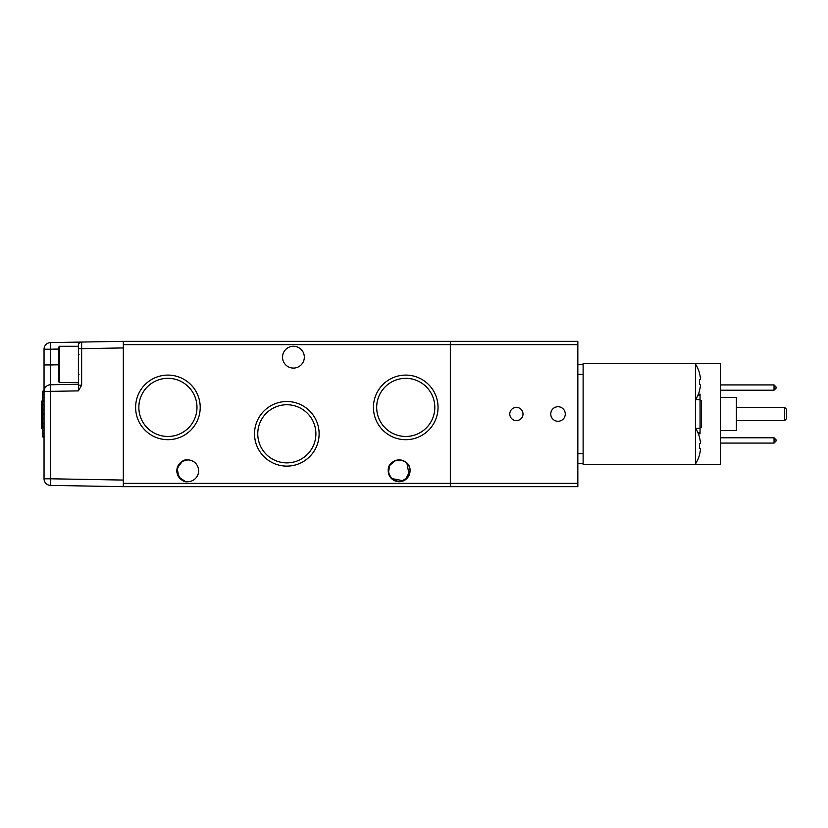 <?xml version="1.0" encoding="UTF-8"?>
<svg xmlns="http://www.w3.org/2000/svg" width="828" height="828" viewBox="0 0 828 828"><rect width="100%" height="100%" fill="white"/><g stroke="black" fill="none" stroke-linecap="round" stroke-linejoin="round"><path stroke-width="1.24" d="M58.581 364.455L58.581 347.274L59.564 346.28L59.564 382.619L58.581 381.625L58.581 364.455M700.416 443.601L700.416 442.307A32.944 32.944 0 0 0 699.474 437.412L699.556 437.37A33.027 33.027 0 0 0 695.592 428.376L695.592 463.711A33.027 33.027 0 0 0 699.556 454.717L699.474 454.675A32.944 32.944 0 0 0 700.416 449.77L700.416 448.486L699.474 448.486A32.395 28.99 -90 0 0 699.556 446.044A32.395 28.99 -90 0 0 699.474 443.601L700.416 443.601L699.474 443.601M700.416 379.514L700.416 378.23A32.944 32.944 0 0 0 699.474 373.324L699.556 373.283A33.027 33.027 0 0 0 695.592 364.289L695.592 399.624A33.027 33.027 0 0 0 699.556 390.63L699.474 390.588A32.944 32.944 0 0 0 700.416 385.693L700.416 384.399L699.474 384.399A32.395 28.99 -90 0 0 699.556 381.956A32.395 28.99 -90 0 0 699.474 379.514L700.416 379.514L699.474 379.514M720.536 397.481L736.392 397.481L736.392 430.519L720.536 430.519M698.377 394.18L700.053 394.18L700.053 399.613L695.603 399.613M698.377 433.82L700.053 433.82L700.053 432.816L697.952 432.816M700.053 400.783L701.378 400.783L701.378 427.217L700.053 427.217M697.952 395.184L700.053 395.184M695.603 428.386L700.053 428.386L700.053 432.816M695.427 363.461L720.536 363.461L720.536 464.539L695.427 464.539L695.427 363.461L583.119 363.461L583.119 464.539L695.427 464.539M700.053 428.386L700.053 399.613M720.536 437.784L774.045 437.784L776.033 439.761L776.033 441.086L774.045 443.073L720.536 443.073M720.536 384.927L774.045 384.927L776.033 386.914L776.033 388.239L774.045 390.216L720.536 390.216M736.392 420.603L784.623 420.603L784.623 407.397L736.392 407.397M774.045 443.073L774.045 437.784M774.045 390.216L774.045 384.927M784.623 420.603L786.6 418.626L786.6 409.374L784.623 407.397M583.119 463.545L577.84 463.545M577.84 364.455L583.119 364.455M565.286 414A7.266 7.266 0 0 0 558.02 406.734A7.266 7.266 0 0 0 550.755 414A7.266 7.266 0 0 0 558.02 421.266A7.266 7.266 0 0 0 565.286 414M523.006 414A6.603 6.603 0 0 0 516.403 407.397A6.603 6.603 0 0 0 509.789 414A6.603 6.603 0 0 0 516.403 420.603A6.603 6.603 0 0 0 523.006 414M59.564 346.28L78.391 346.28L78.391 342.109L123.32 341.333L577.84 341.333L577.84 344.634L450.339 344.634L450.339 341.333L450.339 344.634L123.32 344.634L123.32 341.333L50.529 342.595L50.529 349.209L44.039 349.209L44.039 391.365L42.632 391.261L44.039 390.775L44.039 364.941L50.529 364.941L50.529 349.209L58.581 349.064M50.529 485.405L123.32 486.667L123.32 483.366L577.84 483.366L577.84 486.667L450.339 486.667L450.339 344.634L450.339 486.667L123.32 486.667L123.32 480.064L50.529 478.791L50.529 485.405A6.603 6.603 0 0 1 44.039 478.791L50.529 478.791L50.529 391.365L44.039 391.365L44.039 478.791M577.84 483.366L577.84 344.634M44.039 436.335L42.632 436.335L42.632 435.538L44.039 435.538M44.039 436.905L42.632 436.905L42.632 436.335M44.039 437.401L42.632 436.905M42.632 422.332L41.4 422.332L41.4 427.652L42.632 427.652M42.632 401.145L41.4 401.145L41.4 422.332M44.039 391.841L42.632 391.841L42.632 391.261M44.039 392.638L42.632 392.638L42.632 391.841M44.039 394.77L42.632 394.77L42.632 392.638M44.039 397.606L42.632 397.606L42.632 394.77M44.039 401.011L42.632 401.011L42.632 397.606M44.039 404.954L42.632 404.954L42.632 401.011M44.039 409.342L42.632 409.342L42.632 404.954M44.039 414.041L42.632 414.041L42.632 409.342M44.039 418.74L42.632 418.74L42.632 414.041M44.039 423.129L42.632 423.129L42.632 418.74M44.039 427.072L42.632 427.072L42.632 423.129M44.039 430.529L42.632 430.529L42.632 427.072M44.039 433.365L42.632 433.365L42.632 430.529M42.632 435.538L42.632 433.365M42.632 428.49L41.4 428.49L41.4 427.652M44.039 391.365A6.603 6.603 0 0 1 50.529 384.761L50.529 364.941L58.581 364.796M44.039 349.209A6.603 6.603 0 0 1 50.529 342.595M50.529 384.761L50.529 391.365L78.391 390.878L78.391 384.275L50.529 384.761M78.391 348.66L81.641 348.66L81.641 342.057A3.302 3.302 0 0 0 78.391 345.359L78.391 385.186L81.641 385.186L81.641 348.66L123.32 347.936L123.32 480.064M42.632 421.887L41.4 421.887M41.4 422.29L42.632 422.29M390.091 476.897L388.239 470.811C387.338 456.818 410.895 456.766 410.036 470.811L405.337 479.785M286.83 462.883A29.073 29.073 0 0 0 315.892 433.82A29.073 29.073 0 0 0 286.83 404.747A29.073 29.073 0 0 0 257.756 433.82A29.073 29.073 0 0 0 286.83 462.883M286.83 466.123A32.302 32.302 0 0 0 319.122 433.82A32.302 32.302 0 0 0 286.83 401.518A32.302 32.302 0 0 0 254.527 433.82A32.302 32.302 0 0 0 286.83 466.123M405.741 436.459A29.073 29.073 0 0 0 434.814 407.397A29.073 29.073 0 0 0 405.741 378.324A29.073 29.073 0 0 0 376.678 407.397A29.073 29.073 0 0 0 405.741 436.459M405.741 439.689A32.302 32.302 0 0 0 438.043 407.397A32.302 32.302 0 0 0 405.741 375.094A32.302 32.302 0 0 0 373.438 407.397A32.302 32.302 0 0 0 405.741 439.689M167.908 436.459A29.073 29.073 0 0 0 196.981 407.397A29.073 29.073 0 0 0 167.908 378.324A29.073 29.073 0 0 0 138.845 407.397A29.073 29.073 0 0 0 167.908 436.459M167.908 439.689A32.302 32.302 0 0 0 200.21 407.397A32.302 32.302 0 0 0 167.908 375.094A32.302 32.302 0 0 0 135.616 407.397A32.302 32.302 0 0 0 167.908 439.689M403.474 460.813L396.902 460.151M394.801 460.813L389.553 465.626L388.467 473.047L392.12 479.164L399.137 481.72A10.899 10.899 0 0 1 388.239 470.811A10.899 10.899 0 0 1 399.137 459.913A10.899 10.899 0 0 1 410.036 470.811A10.899 10.899 0 0 1 399.137 481.72M401.373 481.482L408.183 476.887M409.167 475.086L406.9 463.162M188.391 481.699L187.728 481.72A10.899 10.899 0 0 1 176.83 470.811A10.899 10.899 0 0 1 187.728 459.913L182.429 461.289L177.161 468.172L178.755 477L185.203 481.42M187.728 459.913A10.899 10.899 0 0 1 198.627 470.811A10.899 10.899 0 0 1 187.728 481.72C182.978 482.486 179.345 478.863 176.83 470.832C179.324 462.79 182.957 459.147 187.728 459.913M293.433 346.28A10.899 10.899 0 0 1 304.331 357.189A10.899 10.899 0 0 1 293.433 368.087A10.899 10.899 0 0 1 282.534 357.189A10.899 10.899 0 0 1 293.433 346.28M123.32 483.366L123.32 344.634M403.484 480.809L391.375 478.47M583.119 374.359L577.84 374.359M577.84 453.64L583.119 453.64M78.391 390.878L81.641 385.186M79.053 374.359L78.391 375.022M78.391 382.619L59.564 382.619M79.053 354.539L78.391 353.877"/></g></svg>
